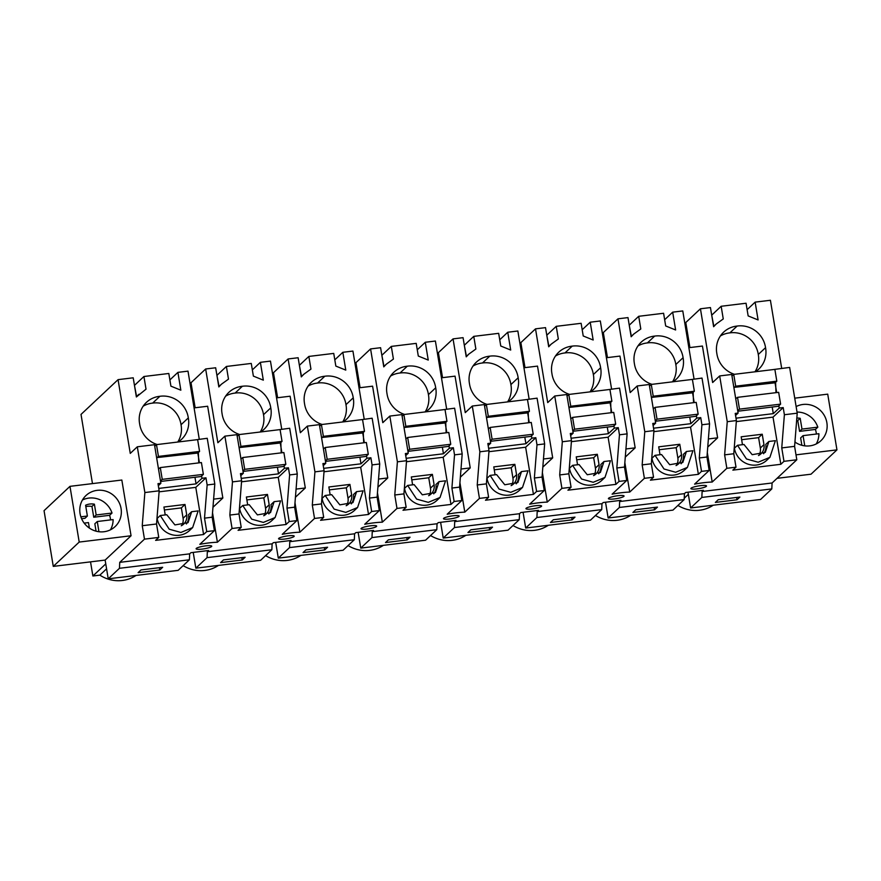 <?xml version="1.0" encoding="UTF-8"?>
<svg xmlns="http://www.w3.org/2000/svg" width="881" height="881" viewBox="0 0 881 881"><rect width="100%" height="100%" fill="white"/><g stroke="black" fill="none" stroke-linecap="round" stroke-linejoin="round"><path stroke-width="1.32" d="M119.464 568.3L189.393 559.787L189.668 553.852L119.739 562.353L119.464 568.3L108.231 578.828L178.171 570.326L189.393 559.787M162.666 567.287L141.015 569.93L138.119 572.65L159.769 570.018L162.666 567.287M108.231 578.828L105.136 560.085L131.06 535.758L79.202 542.068L69.973 486.345L44.05 510.672L53.278 566.395L79.202 542.068M119.739 562.353L144.473 539.15L142.248 525.726L156.543 523.986L158.767 537.41L155.618 540.372L203.588 534.525L195.78 487.369L205.956 477.821L207.145 484.968L204.513 518.149L212.178 517.213L214.81 484.032L207.233 438.286L195.406 439.883M92.472 483.614L81.019 414.411L118.065 379.645L130.267 453.396L137.304 446.799L144.869 492.545L142.248 525.726M69.973 486.345L121.831 480.035L131.06 535.758M794.728 398.168L827.722 394.148L836.95 449.872L811.027 474.198L777.042 478.328M771.8 488.922L701.838 497.435L690.605 507.974L760.578 499.461L771.8 488.922L772.086 482.986L796.809 459.772L794.596 446.348L797.217 413.178L789.64 367.421L772.648 369.646M690.605 507.974L688.028 492.369M684.174 499.582L619.376 507.467L608.143 518.006L672.952 510.121L684.174 499.582L684.449 493.646L619.651 501.531L620.929 500.331L603.221 502.522L601.987 503.679L537.19 511.564L538.467 510.363L520.759 512.555L519.526 513.711L454.717 521.596L456.006 520.396L438.286 522.598L437.064 523.743L372.256 531.628L373.544 530.428L355.825 532.631L354.591 533.787L289.794 541.672L291.082 540.46L273.363 542.663L272.13 543.819L207.332 551.704L208.621 550.493L190.902 552.695L189.668 553.852M608.143 518.006L605.566 502.412M601.712 509.625L536.903 517.51L525.682 528.038L590.479 520.153L601.712 509.625L601.987 503.679M525.682 528.038L523.105 512.445M519.25 519.658L454.442 527.543L443.22 538.071L508.018 530.186L519.25 519.658L519.526 513.711M443.22 538.071L440.643 522.477M436.789 529.69L371.98 537.575L360.758 548.103L425.556 540.218L436.789 529.69L437.064 523.743M360.758 548.103L358.171 532.509M354.316 539.723L289.519 547.608L278.297 558.136L343.094 550.251L354.316 539.723L354.591 533.787M278.297 558.136L275.709 542.542M271.855 549.755L207.057 557.64L195.835 568.168L260.633 560.283L271.855 549.755L272.13 543.819M195.835 568.168L193.247 552.574M105.136 560.085L53.278 566.395M159.769 570.018L159.384 567.694M203.588 534.525L206.738 531.573L214.402 530.637L199.8 544.348A22.477 3.81 -9.4 0 1 209.05 542.894A22.477 3.81 -9.4 0 1 217.409 542.244L232.066 528.49L241.229 527.378L238.079 530.329L286.05 524.492L289.199 521.541L296.864 520.605L282.261 534.315A22.477 3.81 -9.4 0 1 291.512 532.862A22.477 3.81 -9.4 0 1 299.87 532.212L314.528 518.457L323.69 517.345L320.541 520.297L368.511 514.46L371.661 511.509L379.326 510.573L364.723 524.272A22.477 3.81 -9.4 0 1 373.973 522.829A22.477 3.81 -9.4 0 1 382.343 522.18L396.99 508.425L406.152 507.313L403.002 510.264L450.984 504.428L454.133 501.476L461.787 500.54L447.185 514.24A22.477 3.81 -9.4 0 1 456.435 512.797A22.477 3.81 -9.4 0 1 464.805 512.147L479.451 498.393L488.614 497.28L485.464 500.232L533.446 494.395L536.595 491.444L544.26 490.508L529.657 504.207A22.477 3.81 -9.4 0 1 538.897 502.765A22.477 3.81 -9.4 0 1 547.266 502.104L561.913 488.36L571.075 487.248L567.926 490.199L615.907 484.363L619.057 481.411L626.721 480.475L612.119 494.175A22.477 3.81 -9.4 0 1 621.358 492.732A22.477 3.81 -9.4 0 1 629.728 492.072L644.385 478.328L653.537 477.205L650.387 480.167L698.369 474.33L701.518 471.368L709.183 470.443L694.58 484.143A22.477 3.81 -9.4 0 1 703.82 482.689A22.477 3.81 -9.4 0 1 712.189 482.039L726.847 468.296L736.009 467.172L732.86 470.135L780.83 464.298L773.022 417.131L783.198 407.584L784.387 414.731L781.755 447.911L794.596 446.348M144.473 539.15L158.767 537.41M701.838 497.435L702.113 491.499L703.39 490.299L685.682 492.49L684.449 493.646M702.113 491.499L772.086 482.986M780.83 464.298L783.98 461.336L796.809 459.772M198.776 549.337A7.918 1.344 -9.4 0 1 196.111 548.775A7.918 1.344 -9.4 0 1 205.901 545.846A7.918 1.344 -9.4 0 1 209.072 545.625A7.918 1.344 -9.4 0 1 211.737 546.187A7.918 1.344 -9.4 0 1 202.487 549.05A7.918 1.344 -9.4 0 1 198.776 549.337M700.681 485.64A7.918 1.344 -9.4 0 1 703.842 485.431A7.918 1.344 -9.4 0 1 706.518 485.982A7.918 1.344 -9.4 0 1 697.267 488.845A7.918 1.344 -9.4 0 1 693.556 489.131A7.918 1.344 -9.4 0 1 690.891 488.57A7.918 1.344 -9.4 0 1 700.681 485.64M538.919 505.496A7.918 1.344 -9.4 0 1 541.595 506.046A7.918 1.344 -9.4 0 1 532.344 508.91A7.918 1.344 -9.4 0 1 528.633 509.196A7.918 1.344 -9.4 0 1 525.957 508.634A7.918 1.344 -9.4 0 1 535.758 505.705A7.918 1.344 -9.4 0 1 538.919 505.496M446.171 519.228A7.918 1.344 -9.4 0 1 443.495 518.678A7.918 1.344 -9.4 0 1 453.297 515.748A7.918 1.344 -9.4 0 1 456.457 515.528A7.918 1.344 -9.4 0 1 459.133 516.09A7.918 1.344 -9.4 0 1 449.883 518.942A7.918 1.344 -9.4 0 1 446.171 519.228M611.095 499.164A7.918 1.344 -9.4 0 1 608.419 498.602A7.918 1.344 -9.4 0 1 618.22 495.673A7.918 1.344 -9.4 0 1 621.38 495.463A7.918 1.344 -9.4 0 1 624.056 496.014A7.918 1.344 -9.4 0 1 614.806 498.877A7.918 1.344 -9.4 0 1 611.095 499.164M288.362 535.813A7.918 1.344 -9.4 0 1 291.534 535.593A7.918 1.344 -9.4 0 1 294.199 536.155A7.918 1.344 -9.4 0 1 284.948 539.018A7.918 1.344 -9.4 0 1 281.237 539.293A7.918 1.344 -9.4 0 1 278.572 538.743A7.918 1.344 -9.4 0 1 288.362 535.813M363.699 529.261A7.918 1.344 -9.4 0 1 361.034 528.71A7.918 1.344 -9.4 0 1 370.835 525.781A7.918 1.344 -9.4 0 1 373.996 525.561A7.918 1.344 -9.4 0 1 376.661 526.122A7.918 1.344 -9.4 0 1 367.421 528.985A7.918 1.344 -9.4 0 1 363.699 529.261M144.869 492.545L159.164 490.805L156.543 523.986M137.304 446.799L154.483 444.707L160.871 483.306L158.327 485.695M159.164 490.805L157.985 483.658L160.871 483.306M199.271 439.256L187.994 371.143L177.907 372.366L180.847 390.184L170.914 386.153L168.811 373.478L143.922 376.506L146.026 389.182L136.379 396.968L133.207 377.806L118.065 379.645M157.203 444.542A24.723 23.611 -133.2 0 1 139.627 423.838A24.723 23.611 -133.2 0 1 146.422 402.364A24.723 23.611 -133.2 0 1 159.901 396.296A24.723 23.611 -133.2 0 1 188.314 417.913A24.723 23.611 -133.2 0 1 181.508 439.377A24.723 23.611 -133.2 0 1 178.138 441.987M134.43 385.206L136.577 396.494M143.922 376.506L134.705 385.173M177.907 372.366L169.879 379.92M218.807 386.682L221.406 384.237L218.84 386.935L215.669 367.773L205.658 368.985L191.012 382.739A22.477 3.81 170.6 0 0 189.922 382.783M216.902 375.174L219.039 386.462M252.34 369.888L260.369 362.333L263.32 380.151L253.376 376.11L251.272 363.435L226.384 366.463L217.167 375.141M260.369 362.333L270.456 361.1L281.733 429.223M301.269 376.65L303.868 374.205L301.302 376.903L298.13 357.741L288.12 358.952L273.473 372.707A22.477 3.81 170.6 0 0 272.383 372.74M299.364 365.141L301.5 376.429M334.802 359.844L342.83 352.301L345.781 370.108L335.837 366.078L333.734 353.402L308.846 356.431L299.628 365.108M342.83 352.301L352.929 351.067L364.205 419.191M383.731 366.617L386.33 364.172L383.775 366.87L380.592 347.709L370.582 348.92L355.935 362.675A22.477 3.81 170.6 0 0 354.856 362.708M381.825 355.109L383.962 366.397M417.264 349.812L425.292 342.269L428.243 360.076L418.299 356.045L416.206 343.37L391.307 346.398L382.09 355.076M425.292 342.269L435.39 341.035L446.667 409.158M466.192 356.585L468.791 354.14L466.236 356.838L463.065 337.665L453.054 338.888L438.397 352.642A22.477 3.81 170.6 0 0 437.317 352.675M464.287 345.077L466.434 356.365M499.736 339.78L507.753 332.236L510.705 350.043L500.76 346.013L498.668 333.337L473.769 336.366L464.551 345.044M507.753 332.236L517.852 331.003L529.129 399.126M548.654 346.552L551.253 344.108L548.698 346.795L545.526 327.633L535.516 328.855L520.858 342.61A22.477 3.81 170.6 0 0 519.779 342.643M546.749 335.044L548.896 346.332M582.198 329.747L590.215 322.204L593.166 340.011L583.222 335.98L581.13 323.305L556.241 326.333L547.013 335.011M590.215 322.204L600.313 320.97L611.59 389.094M631.115 336.52L633.725 334.075L631.159 336.762L627.988 317.601L617.977 318.823L603.32 332.566A22.477 3.81 170.6 0 0 602.241 332.611M629.21 325.001L631.358 336.3M664.659 319.715L672.677 312.16L675.628 329.979L665.684 325.948L663.591 313.273L638.703 316.301L629.486 324.968M672.677 312.16L682.775 310.938L694.052 379.05M713.577 326.488L716.187 324.032L713.621 326.73L710.449 307.568L700.439 308.791L685.781 322.534A22.477 3.81 170.6 0 0 684.702 322.578M711.672 314.969L713.819 326.256M747.121 309.683L755.138 302.128L758.089 319.946L748.156 315.916L746.053 303.24L721.165 306.269L711.947 314.935M755.138 302.128L770.412 300.278L781.689 368.39M93.738 530.406A21.287 20.34 -133.2 0 1 85.997 495.518A21.287 20.34 -133.2 0 1 107.383 491.686A21.287 20.34 -133.2 0 1 115.125 526.574A21.287 20.34 -133.2 0 1 93.738 530.406M836.95 449.872L795.995 454.849M739.908 497.06L718.257 499.692L715.361 502.423L737.012 499.78L739.908 497.06M657.446 507.093L635.796 509.725L632.899 512.456L654.539 509.813L657.446 507.093M619.376 507.467L619.651 501.531M574.985 517.125L553.334 519.757L550.438 522.488L572.077 519.845L574.985 517.125M536.903 517.51L537.19 511.564M492.512 527.157L470.872 529.789L467.965 532.52L489.616 529.888L492.512 527.157M454.442 527.543L454.717 521.596M410.05 537.19L388.411 539.822L385.504 542.553L407.154 539.921L410.05 537.19M371.98 537.575L372.256 531.628M327.589 547.222L305.938 549.854L303.042 552.585L324.693 549.953L327.589 547.222M289.519 547.608L289.794 541.672M245.127 557.255L223.477 559.898L220.58 562.618L242.231 559.986L245.127 557.255M207.057 557.64L207.332 551.704M684.24 498.217L688.358 494.351M713.225 505.22A33.676 32.168 -133.2 0 1 677.941 505.441M630.763 515.253A33.676 32.168 -133.2 0 1 595.479 515.473M465.829 535.318A33.676 32.168 -133.2 0 1 430.545 535.538M300.906 555.382A33.676 32.168 -133.2 0 1 265.622 555.603M548.301 525.285A33.676 32.168 -133.2 0 1 513.017 525.505M383.367 545.35A33.676 32.168 -133.2 0 1 348.083 545.57M105.764 563.895L92.879 575.998L90.534 561.858M92.879 575.998L99.861 575.139L106.579 568.84M135.982 575.458A33.676 32.168 -133.2 0 1 99.861 575.139M218.444 565.426A33.676 32.168 -133.2 0 1 183.16 565.635M707.311 452.57L712.189 482.039M690.407 379.656L702.014 378.081L709.579 423.838L706.958 457.019L709.183 470.443M701.518 471.368L699.294 457.944L706.958 457.019M699.294 457.944L701.915 424.763L700.736 417.616L690.561 427.175L698.369 474.33M653.867 431.635L690.561 427.175M681.134 463.769A12.918 12.345 46.8 0 0 683.315 454.431L686.431 451.501L682.83 462.437L669.714 464.716L661.543 454.541L655.046 455.323L664.01 469L675.694 472.26L687.444 467.359L692.929 450.709L686.431 451.501M655.046 455.323L651.94 458.241A19.668 18.787 46.8 0 0 664.935 473.967A19.668 18.787 46.8 0 0 684.328 470.278L687.444 467.359M676.035 465.575A10.935 10.451 46.8 0 0 681.498 454.651L679.78 444.266L658.702 446.832L660.012 454.717M617.977 318.823L630.179 392.563L637.205 385.966L644.782 431.723L653.944 430.611L651.323 463.78L653.537 477.205M653.944 430.611L652.766 423.464L655.651 423.111L653.096 425.501M644.385 478.328L642.161 464.893L651.323 463.78M607.461 357.598L603.32 332.566M625.928 448.969L635.168 447.845L619.971 356.078L606.403 357.73M635.168 447.845L625.279 457.118M624.849 462.602L629.728 492.072M644.782 431.723L642.161 464.893M607.945 389.688L619.552 388.125L627.118 433.87L624.497 467.051L626.721 480.475M619.057 481.411L616.832 467.976L624.497 467.051M616.832 467.976L619.453 434.807L618.275 427.659L608.099 437.207L615.907 484.363M571.406 441.667L608.099 437.207M598.673 473.802A12.918 12.345 46.8 0 0 600.853 464.463L603.97 461.534L600.368 472.48L587.253 474.749L579.081 464.573L572.584 465.355L581.548 479.033L593.232 482.292L604.983 477.392L610.467 460.752L603.97 461.534M572.584 465.355L569.478 468.274A19.668 18.787 46.8 0 0 582.473 483.999A19.668 18.787 46.8 0 0 601.866 480.31L604.983 477.392M593.574 475.619A10.935 10.451 46.8 0 0 599.036 464.683L597.318 454.299L576.24 456.865L577.551 464.761M535.516 328.855L547.718 402.595L554.744 396.01L562.32 441.755L571.483 440.643L568.851 473.813L571.075 487.248M571.483 440.643L570.293 433.496L573.179 433.144L570.635 435.533M561.913 488.36L559.699 474.936L568.851 473.813M524.999 367.63L520.858 342.61M543.467 459.001L552.695 457.878L537.509 366.111L523.931 367.762M552.695 457.878L542.817 467.15M542.388 472.634L547.266 502.104M562.32 441.755L559.699 474.936M525.483 399.721L537.08 398.157L544.656 443.903L542.035 477.084L544.26 490.508M536.595 491.444L534.371 478.009L542.035 477.084M534.371 478.009L536.992 444.839L535.813 437.692L525.638 447.24L533.446 494.395M488.933 451.7L525.638 447.24M516.211 483.834A12.918 12.345 46.8 0 0 518.391 474.496L521.508 471.566L517.907 482.513L504.78 484.781L496.609 474.606L490.122 475.399L499.075 489.065L510.771 492.325L522.521 487.424L528.005 470.784L521.508 471.566M490.122 475.399L487.006 478.317A19.668 18.787 46.8 0 0 500.012 494.032A19.668 18.787 46.8 0 0 519.405 490.343L522.521 487.424M511.101 485.651A10.935 10.451 46.8 0 0 516.563 474.716L514.845 464.342L493.778 466.897L495.078 474.793M453.054 338.888L465.256 412.627L472.282 406.042L479.859 451.788L489.021 450.676L486.389 483.856L488.614 497.28M489.021 450.676L487.832 443.528L490.717 443.176L488.173 445.566M479.451 498.393L477.227 484.968L486.389 483.856M442.537 377.663L438.397 352.642M461.005 469.033L470.234 467.91L455.048 376.143L441.469 377.795M470.234 467.91L460.356 477.183M459.926 482.667L464.805 512.147M479.859 451.788L477.227 484.968M443.011 409.753L454.618 408.189L462.195 453.935L459.574 487.116L461.787 500.54M454.133 501.476L451.909 488.052L459.574 487.116M451.909 488.052L454.53 454.871L453.352 447.724L443.176 457.272L450.984 504.428M406.471 461.732L443.176 457.272M433.738 493.867A12.918 12.345 46.8 0 0 435.93 484.528L439.046 481.61L435.445 492.545L422.318 494.825L414.147 484.638L407.661 485.431L416.614 499.098L428.298 502.357L440.06 497.457L445.544 480.817L439.046 481.61M407.661 485.431L404.544 488.349A19.668 18.787 46.8 0 0 417.55 504.064A19.668 18.787 46.8 0 0 436.943 500.386L440.06 497.457M428.64 495.684A10.935 10.451 46.8 0 0 434.102 484.748L432.384 474.374L411.317 476.94L412.616 484.825M370.582 348.92L382.795 422.671L389.82 416.074L397.397 461.82L406.559 460.708L403.927 493.889L406.152 507.313M406.559 460.708L405.37 453.561L408.255 453.208L405.712 455.598M396.99 508.425L394.765 495.001L403.927 493.889M360.076 387.695L355.935 362.675M378.533 479.066L387.772 477.943L372.586 386.175L359.007 387.827M387.772 477.943L377.894 487.215M377.453 492.699L382.343 522.18M397.397 461.82L394.765 495.001M360.549 419.797L372.156 418.222L379.733 463.968L377.112 497.148L379.326 510.573M371.661 511.509L369.447 498.084L377.112 497.148M369.447 498.084L372.068 464.904L370.89 457.757L360.703 467.304L368.511 514.46M324.01 471.764L360.703 467.304M351.277 503.91A12.918 12.345 46.8 0 0 353.468 494.56L356.585 491.642L352.973 502.577L339.857 504.857L331.685 494.67L325.199 495.463L334.152 509.13L345.837 512.39L357.598 507.489L363.082 490.849L356.585 491.642M325.199 495.463L322.083 498.382A19.668 18.787 46.8 0 0 335.088 514.097A19.668 18.787 46.8 0 0 354.481 510.418L357.598 507.489M346.178 505.716A10.935 10.451 46.8 0 0 351.64 494.781L349.922 484.407L328.855 486.973L330.155 494.858M288.12 358.952L300.333 432.703L307.359 426.107L314.935 471.853L324.098 470.74L321.466 503.921L323.69 517.345M324.098 470.74L322.909 463.593L325.794 463.241L323.25 465.631M314.528 518.457L312.303 505.033L321.466 503.921M277.614 397.727L273.473 372.707M296.071 489.098L305.311 487.975L290.124 396.208L276.546 397.86M305.311 487.975L295.432 497.247M294.992 502.732L299.87 532.212M314.935 471.853L312.303 505.033M278.088 429.829L289.695 428.254L297.271 474L294.639 507.181L296.864 520.605M289.199 521.541L286.975 508.117L294.639 507.181M286.975 508.117L289.607 474.936L288.417 467.789L278.242 477.337L286.05 524.492M241.548 481.808L278.242 477.337M268.815 513.942A12.918 12.345 46.8 0 0 271.007 504.593L274.123 501.674L270.511 512.61L257.395 514.889L249.224 504.703L242.738 505.496L251.691 519.173L263.375 522.422L275.125 517.521L280.61 500.882L274.123 501.674M242.738 505.496L239.621 508.414A19.668 18.787 46.8 0 0 252.627 524.129A19.668 18.787 46.8 0 0 272.02 520.451L275.125 517.521M263.716 515.748A10.935 10.451 46.8 0 0 269.179 504.813L267.461 494.439L246.383 497.005L247.693 504.89M205.658 368.985L217.871 442.736L224.897 436.139L232.474 481.885L241.625 480.773L239.004 513.953L241.229 527.378M241.625 480.773L240.447 473.626L243.332 473.273L240.788 475.663M232.066 528.49L229.842 515.066L239.004 513.953M195.153 407.771L191.012 382.739M213.609 499.142L222.849 498.018L207.652 406.24L194.084 407.892M222.849 498.018L212.971 507.291M212.53 512.764L217.409 542.244M232.474 481.885L229.842 515.066M214.402 530.637L212.178 517.213M206.738 531.573L204.513 518.149M159.087 491.84L195.78 487.369M186.354 523.975A12.918 12.345 46.8 0 0 188.545 514.625L191.651 511.707L188.049 522.642L174.934 524.922L166.762 514.735L160.265 515.528L169.229 529.206L180.913 532.465L192.664 527.554L198.148 510.914L191.651 511.707M160.265 515.528L157.159 518.446A19.668 18.787 46.8 0 0 170.165 534.161A19.668 18.787 46.8 0 0 189.558 530.483L192.664 527.565M181.255 525.781A10.935 10.451 46.8 0 0 186.717 514.845L184.999 504.472L163.921 507.038L165.232 514.922M783.98 461.336L781.755 447.911M736.329 421.603L773.022 417.131M763.596 453.737A12.918 12.345 46.8 0 0 765.787 444.387L768.893 441.469L765.292 452.405L752.176 454.684L744.005 444.498L737.507 445.29L746.471 458.968L758.156 462.228L769.906 457.327L775.39 440.676L768.893 441.469M737.507 445.29L734.402 448.209A19.668 18.787 46.8 0 0 747.396 463.935A19.668 18.787 46.8 0 0 766.789 460.245L769.906 457.327M758.497 455.543A10.935 10.451 46.8 0 0 763.959 444.619L762.241 434.234L741.163 436.8L742.474 444.685M700.439 308.791L712.641 382.53L719.678 375.934L727.243 421.691L736.406 420.567L733.785 453.748L736.009 467.172M736.406 420.567L735.228 413.42L738.113 413.079L735.558 415.469M726.847 468.296L724.623 454.86L733.785 453.748M685.781 322.534L689.922 347.566M708.39 438.936L717.63 437.813L702.432 346.046L688.865 347.698M717.63 437.813L707.74 447.085M727.243 421.691L724.623 454.86M205.956 477.821L201.991 478.306L196.056 483.878L194.965 477.26M158.767 488.415L196.056 483.878M201.991 478.306L201.617 476.004M199.425 462.811L197.862 453.352M207.145 484.968L214.81 484.032M177.72 442.042A24.723 23.611 46.8 0 0 181.034 424.73A24.723 23.611 46.8 0 0 152.633 403.113L159.901 396.296M181.034 424.73L188.314 417.913M152.633 403.113A24.723 23.611 46.8 0 0 143.162 406.185M226.384 366.463L228.487 379.138L221.406 384.237M239.665 434.509A24.723 23.611 -133.2 0 1 222.089 413.795A24.723 23.611 -133.2 0 1 228.884 392.331A24.723 23.611 -133.2 0 1 242.363 386.263A24.723 23.611 -133.2 0 1 270.775 407.881A24.723 23.611 -133.2 0 1 263.981 429.344A24.723 23.611 -133.2 0 1 260.611 431.954M308.846 356.431L310.949 369.106L303.868 374.205M322.138 424.466A24.723 23.611 -133.2 0 1 304.551 403.762A24.723 23.611 -133.2 0 1 311.345 382.299A24.723 23.611 -133.2 0 1 324.825 376.231A24.723 23.611 -133.2 0 1 353.237 397.838A24.723 23.611 -133.2 0 1 346.442 419.312A24.723 23.611 -133.2 0 1 343.072 421.922M391.307 346.398L393.411 359.074L386.33 364.172M404.599 414.433A24.723 23.611 -133.2 0 1 387.012 393.73A24.723 23.611 -133.2 0 1 393.807 372.267A24.723 23.611 -133.2 0 1 407.286 366.199A24.723 23.611 -133.2 0 1 435.699 387.805A24.723 23.611 -133.2 0 1 428.904 409.28A24.723 23.611 -133.2 0 1 425.534 411.89M473.769 336.366L475.872 349.041L468.791 354.14M487.061 404.401A24.723 23.611 -133.2 0 1 469.474 383.698A24.723 23.611 -133.2 0 1 476.269 362.234A24.723 23.611 -133.2 0 1 489.748 356.166A24.723 23.611 -133.2 0 1 518.16 377.773A24.723 23.611 -133.2 0 1 511.365 399.247A24.723 23.611 -133.2 0 1 507.996 401.857M556.241 326.333L558.334 339.009L551.253 344.108M569.522 394.369A24.723 23.611 -133.2 0 1 551.935 373.665A24.723 23.611 -133.2 0 1 558.73 352.202A24.723 23.611 -133.2 0 1 572.21 346.134A24.723 23.611 -133.2 0 1 600.622 367.74A24.723 23.611 -133.2 0 1 593.827 389.215A24.723 23.611 -133.2 0 1 590.457 391.825M638.703 316.301L640.795 328.976L633.725 334.075M651.984 384.336A24.723 23.611 -133.2 0 1 634.397 363.633A24.723 23.611 -133.2 0 1 641.192 342.158A24.723 23.611 -133.2 0 1 654.671 336.09A24.723 23.611 -133.2 0 1 683.083 357.708A24.723 23.611 -133.2 0 1 676.289 379.171A24.723 23.611 -133.2 0 1 672.919 381.781M721.165 306.269L723.257 318.944L716.187 324.032M734.446 374.304A24.723 23.611 -133.2 0 1 716.859 353.6A24.723 23.611 -133.2 0 1 723.664 332.126A24.723 23.611 -133.2 0 1 737.133 326.058A24.723 23.611 -133.2 0 1 765.545 347.676A24.723 23.611 -133.2 0 1 758.75 369.139A24.723 23.611 -133.2 0 1 755.38 371.749M796.127 406.582A21.287 20.34 -133.2 0 1 813.185 405.811A21.287 20.34 -133.2 0 1 820.938 440.687A21.287 20.34 -133.2 0 1 799.541 444.531A21.287 20.34 -133.2 0 1 794.937 442.042M719.678 375.934L731.715 374.469L738.113 413.079M784.387 414.731L797.217 413.178M783.198 407.584L779.233 408.068L778.848 405.767M776.668 392.574L775.104 383.114M737.012 499.78L736.626 497.457M654.539 509.813L654.154 507.489M572.077 519.845L571.692 517.521M489.616 529.888L489.23 527.554M407.154 539.921L406.769 537.586M324.693 549.953L324.307 547.619M242.231 559.986L241.846 557.662M637.205 385.966L649.253 384.501L655.651 423.111M700.736 417.616L696.772 418.101L696.386 415.81M694.206 402.606L692.642 393.146M701.915 424.763L709.579 423.838M696.772 418.101L690.836 423.673L689.735 417.054M653.548 428.21L690.836 423.673M676.41 465.388A10.935 10.451 46.8 0 0 677.863 458.054L681.498 454.651M679.78 444.266L676.145 447.68L659.186 449.739M676.145 447.68L677.863 458.054M554.744 396.01L566.791 394.534L573.179 433.144M618.275 427.659L614.31 428.133L613.925 425.842M611.744 412.638L610.17 403.179M619.453 434.807L627.118 433.87M614.31 428.133L608.375 433.705L607.273 427.098M571.086 438.242L608.375 433.705M593.948 475.421A10.935 10.451 46.8 0 0 595.402 468.097L599.036 464.683M597.318 454.299L593.673 457.713L576.725 459.772M593.673 457.713L595.402 468.097M472.282 406.042L484.33 404.577L490.717 443.176M535.813 437.692L531.849 438.176L531.463 435.875M529.283 422.671L527.708 413.211M536.992 444.839L544.656 443.903M531.849 438.176L525.913 443.738L524.812 437.13M488.625 448.275L525.913 443.738M511.487 485.453A10.935 10.451 46.8 0 0 512.929 478.13L516.563 474.716M514.845 464.342L511.211 467.745L494.263 469.815M511.211 467.745L512.929 478.13M389.82 416.074L401.868 414.61L408.255 453.208M453.352 447.724L449.376 448.209L449.002 445.907M446.81 432.703L445.246 423.243M454.53 454.871L462.195 453.935M449.376 448.209L443.44 453.77L442.35 447.163M406.163 458.307L443.44 453.77M429.025 495.485A10.935 10.451 46.8 0 0 430.468 488.162L434.102 484.748M432.384 474.374L428.75 477.777L411.79 479.848M428.75 477.777L430.468 488.162M307.359 426.107L319.407 424.642L325.794 463.241M370.89 457.757L366.914 458.241L366.54 455.94M364.349 442.736L362.785 433.276M372.068 464.904L379.733 463.968M366.914 458.241L360.979 463.813L359.889 457.195M323.701 468.351L360.979 463.813M346.563 505.518A10.935 10.451 46.8 0 0 348.006 498.194L351.64 494.781M349.922 484.407L346.288 487.81L329.329 489.88M346.288 487.81L348.006 498.194M224.897 436.139L236.945 434.674L243.332 473.273M288.417 467.789L284.453 468.274L284.078 465.972M281.887 452.779L280.323 443.308M289.607 474.936L297.271 474M284.453 468.274L278.517 473.846L277.427 467.227M241.229 478.383L278.517 473.846M264.091 515.55A10.935 10.451 46.8 0 0 265.544 508.227L269.179 504.813M267.461 494.439L263.826 497.853L246.867 499.912M263.826 497.853L265.544 508.227M181.629 525.583A10.935 10.451 46.8 0 0 183.083 518.259L186.717 514.845M184.999 504.472L181.365 507.885L164.406 509.945M181.365 507.885L183.083 518.259M779.233 408.068L773.298 413.641L772.197 407.022M736.009 418.178L773.298 413.641M758.871 455.345A10.935 10.451 46.8 0 0 760.325 448.022L763.959 444.619M762.241 434.234L758.607 437.648L741.648 439.707M758.607 437.648L760.325 448.022M260.192 432.009A24.723 23.611 46.8 0 0 263.507 414.698A24.723 23.611 46.8 0 0 235.095 393.08A24.723 23.611 46.8 0 0 225.624 396.153M235.095 393.08L242.363 386.263M263.507 414.698L270.775 407.881M342.654 421.977A24.723 23.611 46.8 0 0 345.969 404.665A24.723 23.611 46.8 0 0 317.556 383.048A24.723 23.611 46.8 0 0 308.097 386.109M317.556 383.048L324.825 376.231M345.969 404.665L353.237 397.838M425.116 411.934A24.723 23.611 46.8 0 0 428.43 394.633A24.723 23.611 46.8 0 0 400.018 373.015A24.723 23.611 46.8 0 0 390.558 376.077M400.018 373.015L407.286 366.199M428.43 394.633L435.699 387.805M507.577 401.901A24.723 23.611 46.8 0 0 510.892 384.601A24.723 23.611 46.8 0 0 482.48 362.983A24.723 23.611 46.8 0 0 473.02 366.044M482.48 362.983L489.748 356.166M510.892 384.601L518.16 377.773M590.039 391.869A24.723 23.611 46.8 0 0 593.353 374.557A24.723 23.611 46.8 0 0 564.941 352.951A24.723 23.611 46.8 0 0 555.482 356.012M564.941 352.951L572.21 346.134M593.353 374.557L600.622 367.74M672.5 381.836A24.723 23.611 46.8 0 0 675.815 364.525A24.723 23.611 46.8 0 0 647.403 342.918A24.723 23.611 46.8 0 0 637.943 345.98M647.403 342.918L654.671 336.09M675.815 364.525L683.083 357.708M754.962 371.804A24.723 23.611 46.8 0 0 758.277 354.492A24.723 23.611 46.8 0 0 729.864 332.886A24.723 23.611 46.8 0 0 720.405 335.947M729.864 332.886L737.133 326.058M758.277 354.492L765.545 347.676M110.433 529.822A21.287 20.34 46.8 0 0 113.109 519.592L97.262 521.519L98.947 531.739M110.577 519.9A21.287 20.34 46.8 0 0 109.596 515.308L112.019 513.039A21.287 20.34 46.8 0 0 99.146 499.417A21.287 20.34 46.8 0 0 82.451 500.001M89.377 528.093L88.463 522.587L84.18 523.116M80.876 516.828L87.384 516.035L85.6 505.242A15.164 14.492 46.8 0 1 94.388 504.174L96.172 514.967L112.019 513.039M96.172 514.967L93.749 517.235L109.596 515.308M93.749 517.235L91.965 506.454A15.164 14.492 46.8 0 0 85.82 506.597M81.603 518.722L84.961 518.303L87.384 516.035M97.262 521.519L94.84 523.799L96.062 531.177M91.965 506.454L94.388 504.174M816.235 443.947A21.287 20.34 46.8 0 0 818.912 433.716L803.065 435.643L804.76 445.863M816.39 434.025A21.287 20.34 46.8 0 0 815.41 429.432L817.832 427.164C815.542 420.722 811.247 416.184 804.948 413.541A21.287 20.34 46.8 0 0 797.03 412.055M795.18 442.218L795.003 441.128M796.644 420.402A15.164 14.492 46.8 0 1 797.768 420.567L800.19 418.299A15.164 14.492 46.8 0 0 796.831 418.057M800.19 418.299L801.985 429.091L817.832 427.164M801.985 429.091L799.563 431.36L815.41 429.432M803.065 435.643L800.642 437.912L801.864 445.29M797.768 420.567L799.563 431.36M158.437 456.413L157.225 457.558L198.357 452.548L199.569 451.413L197.619 439.619L156.488 444.63L158.437 456.413L199.569 451.413M198.357 452.548L198.765 462.888M157.225 457.558L198.038 453.01M162.236 479.363L203.368 474.352L201.419 462.569L160.287 467.58L162.236 479.363L160.485 481.015M203.368 474.352L201.066 476.522L160.562 481.455M158.492 468.934L160.287 467.58M156.488 444.63L154.737 446.271M240.898 446.381L239.687 447.526L280.819 442.515L282.03 441.37L280.081 429.587L238.949 434.597L240.898 446.381L282.03 441.37M280.819 442.515L281.226 452.856M239.687 447.526L280.499 442.978M244.698 469.331L285.829 464.32L283.88 452.537L242.749 457.536L244.698 469.331L242.947 470.972M285.829 464.32L283.528 466.478L243.024 471.412M240.954 458.902L242.749 457.536M238.949 434.597L237.198 436.238M323.371 436.348L322.16 437.483L363.28 432.483L364.492 431.338L362.543 419.554L321.411 424.554L323.371 436.348L364.492 431.338M363.28 432.483L363.688 442.824M322.16 437.483L362.961 432.945M327.17 459.298L368.291 454.288L366.342 442.493L325.21 447.504L327.17 459.298L325.419 460.939M368.291 454.288L365.989 456.446L325.485 461.38M323.415 448.87L325.21 447.504M321.411 424.554L319.66 426.206M405.833 426.316L404.621 427.45L445.742 422.44L446.953 421.305L445.004 409.511L403.872 414.522L405.833 426.316L446.953 421.305M445.742 422.44L446.149 432.791M404.621 427.45L445.423 422.913M409.632 449.266L450.753 444.255L448.803 432.461L407.672 437.472L409.632 449.266L407.881 450.907M450.753 444.255L448.451 446.414L407.947 451.347M405.877 438.837L407.672 437.472M403.872 414.522L402.121 416.173M488.294 416.284L487.083 417.418L528.215 412.407L529.426 411.273L527.466 399.478L486.345 404.489L488.294 416.284L529.426 411.273M528.215 412.407L528.611 422.759M487.083 417.418L527.884 412.87M492.094 439.234L533.225 434.223L531.265 422.428L490.144 427.439L492.094 439.234L490.343 440.874M533.225 434.223L530.924 436.381L490.409 441.315M488.338 428.805L490.144 427.439M486.345 404.489L484.594 406.13M570.756 406.251L569.544 407.385L610.676 402.375L611.888 401.24L609.927 389.446L568.807 394.457L570.756 406.251L611.888 401.24M610.676 402.375L611.073 412.726M569.544 407.385L610.346 402.837M574.555 429.201L615.687 424.19L613.727 412.396L572.606 417.407L574.555 429.201L572.804 430.842M615.687 424.19L613.385 426.349L572.881 431.283M570.8 418.772L572.606 417.407M568.807 394.457L567.056 396.098M653.217 396.219L652.006 397.353L693.138 392.342L694.349 391.208L692.4 379.414L651.268 384.424L653.217 396.219L694.349 391.208M693.138 392.342L693.534 402.683M652.006 397.353L692.807 392.805M657.017 419.169L698.148 414.158L696.199 402.364L655.068 407.374L657.017 419.169L655.266 420.81M698.148 414.158L695.847 416.317L655.343 421.25M653.262 408.729L655.068 407.374M651.268 384.424L649.517 386.065M735.679 386.186L734.468 387.321L775.599 382.31L776.811 381.176L774.862 369.381L733.73 374.392L735.679 386.186L776.811 381.176M775.599 382.31L775.996 392.651M734.468 387.321L775.269 382.772M739.478 409.136L780.61 404.126L778.661 392.331L737.529 397.342L739.478 409.136L737.727 410.777M780.61 404.126L778.308 406.284L737.804 411.218M735.734 398.697L737.529 397.342M733.73 374.392L731.979 376.033M136.335 396.725L138.945 394.27"/></g></svg>
